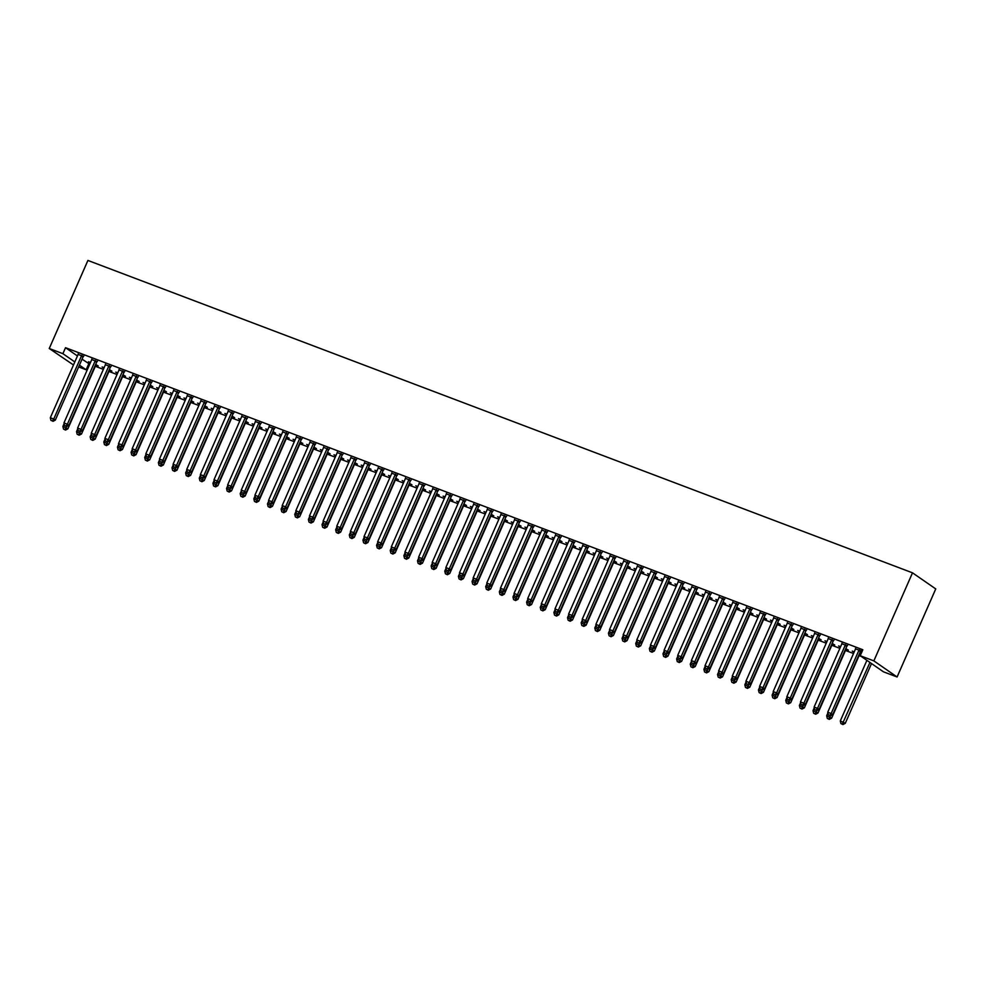 <?xml version="1.0" encoding="UTF-8"?>
<svg xmlns="http://www.w3.org/2000/svg" width="985" height="985" viewBox="0 0 985 985"><rect width="100%" height="100%" fill="white"/><g stroke="black" fill="none" stroke-linecap="round" stroke-linejoin="round"><path stroke-width="1.48" d="M82.063 359.168L89.746 364.179M95.323 366.285L103.388 369.35M108.953 371.456L117.03 374.509M122.596 376.627L130.66 379.681M136.238 381.786L144.303 384.839M149.88 386.957L157.945 390.011M163.51 392.129L171.575 395.182M177.152 397.287L185.217 400.341M190.794 402.459L198.859 405.512M204.424 407.618L212.501 410.683M218.067 412.789L226.131 415.842M231.709 417.96L239.774 421.014M245.351 423.119L253.416 426.173M258.981 428.29L267.046 431.344M272.623 433.462L280.688 436.515M286.266 438.62L294.33 441.674M299.908 443.792L307.973 446.845M313.538 448.951L321.602 452.017M327.18 454.122L335.245 457.175M340.822 459.293L348.887 462.347M354.452 464.452L362.529 467.506M368.094 469.623L376.159 472.677M381.737 474.795L389.801 477.848M395.379 479.954L403.444 483.007M409.009 485.125L417.074 488.178M422.651 490.284L430.716 493.35M436.293 495.455L444.358 498.508M449.923 500.626L458 503.68M463.566 505.785L471.63 508.851M477.208 510.956L485.273 514.01M490.85 516.128L498.915 519.181M504.48 521.287L512.545 524.34M518.122 526.458L526.187 529.511M531.765 531.629L539.829 534.683M545.407 536.788L553.471 539.842M559.037 541.959L567.101 545.013M572.679 547.118L580.744 550.184M586.321 552.289L594.386 555.343M599.951 557.461L608.016 560.514M613.593 562.62L621.658 565.673M627.236 567.791L635.3 570.844M640.878 572.962L648.943 576.016M654.508 578.121L662.573 581.175M668.15 583.292L676.215 586.346M681.792 588.451L689.857 591.517M695.422 593.623L703.499 596.676M709.065 598.794L717.129 601.847M722.707 603.953L730.771 607.006M736.349 609.124L744.414 612.178M749.979 614.295L758.044 617.349M763.621 619.454L771.686 622.508M777.263 624.625L785.328 627.679M790.893 629.784L798.97 632.85M804.536 634.956L812.6 638.009M818.178 640.127L826.243 643.18M831.82 645.286L839.885 648.352M845.45 650.457L853.515 653.511M859.092 655.628L861.259 656.441M88.748 363.797L86.126 369.769L78.652 366.937M73.493 364.979L49.25 348.505L62.892 353.677L74.823 361.938M77.446 355.967L65.515 347.705L862.835 649.743L860.213 655.714L883.459 671.819L897.089 676.978L935.75 588.919L912.504 572.827L87.911 260.446L49.25 348.505M109.68 370.298L111.884 371.136L109.273 369.658M103.918 368.119L102.132 366.949L104.114 367.7M97.109 361.594L91.728 359.562M136.952 380.629L139.156 381.466L136.558 379.988M131.202 378.449L129.404 377.28L131.387 378.031M124.393 371.936L119.013 369.892M164.236 390.971L166.44 391.796L163.83 390.319M158.474 388.792L156.689 387.61L158.659 388.361M151.665 382.266L146.285 380.222M191.509 401.301L193.713 402.139L191.102 400.649M185.759 399.122L183.961 397.952L185.943 398.691M178.95 392.596L173.557 390.552M218.781 411.631L220.997 412.469L218.387 410.991M213.031 409.452L211.246 408.283L213.216 409.034M206.222 402.927L200.841 400.895M246.065 421.962L248.269 422.799L245.659 421.321M240.315 419.782L238.518 418.613L240.5 419.364M233.507 413.269L228.114 411.225M273.337 432.304L275.554 433.129L272.943 431.652M267.588 430.125L265.79 428.943L267.772 429.694M260.779 423.599L255.398 421.555M300.622 442.634L302.826 443.472L300.216 441.982M294.872 440.455L293.074 439.285L295.057 440.036M288.051 433.929L282.67 431.898M327.894 452.965L330.11 453.802L327.5 452.324M322.144 450.785L320.347 449.616L322.329 450.367M315.335 444.26L309.955 442.228M355.179 463.295L357.383 464.132L354.772 462.654M349.416 461.115L347.631 459.946L349.613 460.697M342.608 454.602L337.227 452.558M382.451 473.637L384.655 474.474L382.045 472.985M376.701 471.458L374.903 470.276L376.886 471.027M369.892 464.932L364.512 462.888M409.735 483.967L411.939 484.805L409.329 483.315M403.973 481.788L402.188 480.618L404.158 481.369M397.164 475.262L391.784 473.231M437.008 494.298L439.212 495.135L436.601 493.657M431.258 492.118L429.46 490.949L431.442 491.7M424.449 485.593L419.056 483.561M464.28 504.628L466.496 505.465L463.886 503.988M458.53 502.448L456.744 501.279L458.714 502.03M451.721 495.935L446.34 493.891M491.564 514.97L493.768 515.808L491.158 514.318M485.814 512.791L484.017 511.609L485.999 512.36M479.005 506.265L473.613 504.221M518.836 525.3L521.053 526.138L518.442 524.66M513.087 523.121L511.289 521.952L513.271 522.703M506.278 516.596L500.897 514.564M546.121 535.631L548.325 536.468L545.715 534.99M540.371 533.451L538.573 532.282L540.556 533.033M533.55 526.926L528.169 524.894M573.393 545.961L575.597 546.798L572.999 545.321M567.643 543.782L565.846 542.612L567.828 543.363M560.834 537.268L555.454 535.224M600.678 556.303L602.882 557.141L600.271 555.651M594.915 554.124L593.13 552.942L595.1 553.693M588.107 547.598L582.726 545.555M627.95 566.634L630.154 567.471L627.543 565.993M622.2 564.454L620.402 563.285L622.385 564.036M615.391 557.929L609.998 555.897M655.222 576.964L657.438 577.801L654.828 576.323M649.472 574.784L647.687 573.615L649.657 574.366M642.663 568.271L637.283 566.227M682.507 587.294L684.71 588.131L682.1 586.654M676.757 585.115L674.959 583.945L676.941 584.696M669.948 578.601L664.555 576.557M709.779 597.636L711.995 598.474L709.385 596.984M704.029 595.457L702.243 594.287L704.213 595.026M697.22 588.931L691.839 586.888M737.063 607.967L739.267 608.804L736.657 607.326M731.313 605.787L729.516 604.618L731.498 605.369M724.492 599.262L719.112 597.23M764.335 618.297L766.552 619.134L763.941 617.657M758.585 616.117L756.788 614.948L758.77 615.699M751.777 609.604L746.396 607.56M791.62 628.627L793.824 629.464L791.214 627.987M785.87 626.448L784.072 625.278L786.055 626.029M779.049 619.934L773.668 617.89M818.892 638.97L821.096 639.807L818.498 638.317M813.142 636.79L811.345 635.62L813.327 636.359M806.333 630.265L800.953 628.221M846.177 649.3L848.38 650.137L845.77 648.659M840.414 647.12L838.629 645.951L840.599 646.702M833.605 640.595L828.225 638.563M862.22 651.159L855.497 648.893M862.109 651.393L860.89 650.937M847.248 645.766L841.867 643.722M860.779 654.446L859.413 653.818M860.631 654.779L859.807 654.471M854.057 652.292L852.259 651.11L854.241 651.861M819.976 635.436L814.583 633.392M832.534 644.128L834.738 644.966L832.128 643.488M826.784 641.949L824.987 640.779L826.969 641.53M792.691 625.093L787.311 623.062M805.25 633.798L807.466 634.636L804.856 633.158M799.5 631.619L797.715 630.449L799.685 631.2M765.419 614.763L760.026 612.732M777.978 623.468L780.182 624.305L777.571 622.815M772.228 621.289L770.43 620.119L772.412 620.87M738.134 604.433L732.754 602.389M750.705 613.138L752.909 613.975L750.299 612.485M744.943 610.959L743.158 609.777L745.128 610.528M710.862 594.103L705.482 592.059M723.421 602.795L725.625 603.633L723.027 602.155M717.671 600.616L715.873 599.446L717.856 600.197M683.578 583.76L678.197 581.729M696.149 592.465L698.353 593.302L695.742 591.825M690.386 590.286L688.601 589.116L690.583 589.867M656.305 573.43L650.925 571.399M668.864 582.135L671.08 582.972L668.47 581.482M663.114 579.956L661.317 578.786L663.299 579.537M629.021 563.1L623.64 561.056M641.592 571.805L643.796 572.63L641.186 571.152M635.842 569.625L634.044 568.443L636.027 569.195M601.749 552.77L596.368 550.726M614.308 561.462L616.524 562.3L613.914 560.822M608.558 559.283L606.76 558.113L608.742 558.864M574.477 542.427L569.084 540.396M587.035 551.132L589.239 551.969L586.629 550.492M581.285 548.953L579.488 547.783L581.47 548.534M547.192 532.097L541.812 530.053M559.751 540.802L561.967 541.639L559.357 540.149M554.001 538.623L552.216 537.453L554.186 538.192M519.92 521.767L514.527 519.723M532.479 530.472L534.683 531.297L532.072 529.819M526.729 528.292L524.931 527.11L526.913 527.861M492.635 511.437L487.255 509.393M505.206 520.129L507.41 520.966L504.8 519.489M499.444 517.95L497.659 516.78L499.629 517.531M465.363 501.094L459.983 499.063M477.922 509.799L480.126 510.636L477.528 509.159M472.172 507.62L470.374 506.45L472.357 507.201M438.079 490.764L432.698 488.72M450.65 499.469L452.854 500.306L450.243 498.816M444.9 497.29L443.102 496.12L445.085 496.859M410.807 480.434L405.426 478.39M423.365 489.126L425.582 489.964L422.971 488.486M417.615 486.959L415.818 485.777L417.8 486.528M383.522 470.104L378.142 468.06M396.093 478.796L398.297 479.633L395.687 478.156M390.343 476.617L388.546 475.447L390.528 476.198M356.25 459.761L350.869 457.729M368.809 468.466L371.025 469.303L368.415 467.826M363.059 466.287L361.261 465.117L363.243 465.868M328.978 449.431L323.585 447.387M341.536 458.136L343.74 458.973L341.13 457.483M335.787 455.956L333.989 454.787L335.971 455.526M301.693 439.101L296.313 437.057M314.252 447.793L316.468 448.631L313.858 447.153M308.502 445.614L306.717 444.444L308.687 445.195M274.421 428.77L269.028 426.727M286.98 437.463L289.184 438.3L286.573 436.823M281.23 435.284L279.432 434.114L281.414 434.865M247.136 418.428L241.756 416.396M259.708 427.133L261.911 427.97L259.301 426.493M253.945 424.954L252.16 423.784L254.13 424.535M219.864 408.098L214.484 406.054M232.423 416.803L234.627 417.64L232.029 416.15M226.673 414.623L224.875 413.441L226.858 414.192M192.58 397.768L187.199 395.724M205.151 406.46L207.355 407.298L204.745 405.82M199.401 404.281L197.603 403.111L199.586 403.862M165.308 387.425L159.927 385.394M177.866 396.13L180.083 396.967L177.472 395.49M172.116 393.951L170.319 392.781L172.301 393.532M138.035 377.095L132.643 375.063M150.594 385.8L152.798 386.637L150.188 385.16M144.844 383.621L143.047 382.451L145.029 383.202M110.751 366.765L105.37 364.721M123.31 375.47L125.526 376.307L122.916 374.817M117.56 373.29L115.774 372.108L117.744 372.859M83.479 356.435L78.086 354.391M96.037 365.127L98.241 365.964L95.631 364.487M90.288 362.948L88.49 361.778L90.472 362.529M79.44 365.139L86.126 369.769M65.515 347.705L62.892 353.677M860.213 655.714L873.855 660.886L912.504 572.827M897.089 676.978L873.855 660.886M859.314 649.841L859.142 650.038A1.638 1.453 -55.3 0 0 858.797 650.556L831.143 713.534L827.732 712.254L855.386 649.263A1.638 1.453 -55.3 0 0 855.534 648.672L855.546 648.413M861.222 650.568L860.705 651.122A1.638 1.453 -55.3 0 0 860.361 651.639L832.719 714.63L831.143 713.534L829.739 715.418L828.385 714.901L829.739 715.418M830.367 715.849L832.719 714.63M827.732 712.254L828.385 714.901M866.899 660.356L840.303 720.946L845.278 723.322L871.516 663.545M842.31 724.123L840.944 723.606L842.938 724.554L842.31 724.123L869.952 662.462M840.944 723.606L840.303 720.946M845.278 723.322L842.938 724.554M845.672 644.683L845.499 644.867A1.638 1.453 -55.3 0 0 845.155 645.384L817.513 708.375L814.103 707.082L841.744 644.091A1.638 1.453 -55.3 0 0 841.892 643.5L841.904 643.254M847.592 645.397L847.075 645.951A1.638 1.453 -55.3 0 0 846.731 646.468L819.077 709.459L817.513 708.375L816.109 710.247L814.743 709.729L816.109 710.247M816.737 710.69L819.077 709.459M814.103 707.082L814.743 709.729M832.042 639.511L831.857 639.696A1.638 1.453 -55.3 0 0 831.512 640.225L803.871 703.204L800.46 701.911L828.114 638.933A1.638 1.453 -55.3 0 0 828.25 638.329L828.274 638.083M833.95 640.238L833.433 640.792A1.638 1.453 -55.3 0 0 833.088 641.309L805.434 704.3L803.871 703.204L802.467 705.088L801.101 704.571L802.467 705.088M803.095 705.519L805.434 704.3M800.46 701.911L801.101 704.571M827.905 712.943L826.661 715.787L831.636 718.163L859.289 655.173A1.638 1.453 124.7 0 1 859.634 654.656L860.151 654.102M828.668 718.951L827.301 718.434L829.296 719.382L828.668 718.951L830.675 715.689M827.301 718.434L826.661 715.787M831.636 718.163L829.296 719.382M814.263 707.784L813.019 710.616L818.006 712.992L845.647 650.014A1.638 1.453 124.7 0 1 845.992 649.484L846.509 648.93M815.026 713.78L813.659 713.275L815.654 714.224L815.026 713.78L817.033 710.53M813.659 713.275L813.019 710.616M818.006 712.992L815.654 714.224M818.4 634.34L818.227 634.537A1.638 1.453 -55.3 0 0 817.882 635.054L790.229 698.045L786.818 696.752L814.472 633.761A1.638 1.453 -55.3 0 0 814.62 633.17L814.632 632.912M820.308 635.066L819.791 635.62A1.638 1.453 -55.3 0 0 819.446 636.138L791.805 699.128L790.229 698.045L788.825 699.916L787.458 699.399L788.825 699.916M789.453 700.36L791.805 699.128M786.818 696.752L787.458 699.399M804.757 629.181L804.585 629.366A1.638 1.453 -55.3 0 0 804.24 629.883L776.586 692.874L773.176 691.581L800.83 628.59A1.638 1.453 -55.3 0 0 800.977 627.999L800.99 627.753M806.666 629.908L806.149 630.449A1.638 1.453 -55.3 0 0 805.816 630.979L778.162 693.957L776.586 692.874L775.183 694.757L773.828 694.24L775.183 694.757M775.811 695.188L778.162 693.957M773.176 691.581L773.828 694.24M800.633 702.613L799.389 705.445L804.363 707.833L832.017 644.843A1.638 1.453 124.7 0 1 832.362 644.325L832.879 643.771M801.384 708.621L800.029 708.104L802.012 709.052L801.384 708.621L803.403 705.358M800.029 708.104L799.389 705.445M804.363 707.833L802.012 709.052M786.99 697.442L785.747 700.286L790.721 702.662L818.375 639.671A1.638 1.453 124.7 0 1 818.72 639.154L819.237 638.6M787.754 703.45L786.387 702.933L788.382 703.893L787.754 703.45L789.761 700.2M786.387 702.933L785.747 700.286M790.721 702.662L788.382 703.893M791.127 624.01L790.943 624.194A1.638 1.453 -55.3 0 0 790.598 624.724L762.956 687.702L759.546 686.41L787.187 623.431A1.638 1.453 -55.3 0 0 787.335 622.828L787.36 622.582M793.036 624.736L792.519 625.29A1.638 1.453 -55.3 0 0 792.174 625.807L764.52 688.798L762.956 687.702L761.553 689.586L760.186 689.069L761.553 689.586M762.181 690.017L764.52 688.798M759.546 686.41L760.186 689.069M773.348 692.283L772.105 695.114L777.091 697.491L804.733 634.512A1.638 1.453 124.7 0 1 805.077 633.983L805.595 633.441M774.111 698.291L772.745 697.774L774.739 698.722L774.111 698.291L776.118 695.028M772.745 697.774L772.105 695.114M777.091 697.491L774.739 698.722M777.485 618.839L777.3 619.036A1.638 1.453 -55.3 0 0 776.968 619.553L749.314 682.543L745.904 681.251L773.557 618.26A1.638 1.453 -55.3 0 0 773.705 617.669L773.717 617.423M779.394 619.565L778.876 620.119A1.638 1.453 -55.3 0 0 778.532 620.636L750.89 683.627L749.314 682.543L747.911 684.415L746.544 683.898L747.911 684.415M748.538 684.858L750.89 683.627M745.904 681.251L746.544 683.898M759.706 687.111L758.462 689.943L763.449 692.332L791.09 629.341A1.638 1.453 124.7 0 1 791.435 628.824L791.952 628.27M760.469 693.12L759.115 692.603L761.097 693.551L760.469 693.12L762.476 689.857M759.115 692.603L758.462 689.943M763.449 692.332L761.097 693.551M763.843 613.68L763.67 613.864A1.638 1.453 -55.3 0 0 763.326 614.381L735.672 677.372L732.261 676.079L759.915 613.089A1.638 1.453 -55.3 0 0 760.063 612.498L760.075 612.251M765.751 614.406L765.234 614.948A1.638 1.453 -55.3 0 0 764.889 615.477L737.248 678.456L735.672 677.372L734.268 679.256L732.902 678.739L734.268 679.256M734.896 679.687L737.248 678.456M732.261 676.079L732.902 678.739M750.201 608.508L750.028 608.705A1.638 1.453 -55.3 0 0 749.683 609.222L722.042 672.201L718.631 670.92L746.273 607.93A1.638 1.453 -55.3 0 0 746.421 607.339L746.433 607.08M752.121 609.235L751.604 609.789A1.638 1.453 -55.3 0 0 751.259 610.306L723.606 673.297L722.042 672.201L720.638 674.085L719.272 673.568L720.638 674.085M721.266 674.516L723.606 673.297M718.631 670.92L719.272 673.568M736.571 603.349L736.386 603.534A1.638 1.453 -55.3 0 0 736.041 604.051L708.4 667.042L704.989 665.749L732.643 602.758A1.638 1.453 -55.3 0 0 732.778 602.167L732.803 601.921M738.479 604.064L737.962 604.618A1.638 1.453 -55.3 0 0 737.617 605.135L709.963 668.125L708.4 667.042L706.996 668.913L705.629 668.396L706.996 668.913M707.624 669.357L709.963 668.125M704.989 665.749L705.629 668.396M722.928 598.178L722.756 598.363A1.638 1.453 -55.3 0 0 722.411 598.88L694.757 661.871L691.347 660.578L719.001 597.6A1.638 1.453 -55.3 0 0 719.149 596.996L719.161 596.75M724.837 598.905L724.32 599.459A1.638 1.453 -55.3 0 0 723.975 599.976L696.333 662.967L694.757 661.871L693.354 663.755L691.987 663.237L693.354 663.755M693.982 664.186L696.333 662.967M691.347 660.578L691.987 663.237M709.286 593.007L709.114 593.204A1.638 1.453 -55.3 0 0 708.769 593.721L681.115 656.712L677.705 655.419L705.358 592.428A1.638 1.453 -55.3 0 0 705.506 591.837L705.519 591.579M711.195 593.733L710.678 594.287A1.638 1.453 -55.3 0 0 710.345 594.805L682.691 657.795L681.115 656.712L679.712 658.583L678.357 658.066L679.712 658.583M680.339 659.027L682.691 657.795M677.705 655.419L678.357 658.066M695.656 587.848L695.472 588.033A1.638 1.453 -55.3 0 0 695.127 588.55L667.485 651.541L664.075 650.248L691.716 587.257A1.638 1.453 -55.3 0 0 691.864 586.666L691.876 586.42M697.565 588.562L697.048 589.116A1.638 1.453 -55.3 0 0 696.703 589.646L669.049 652.624L667.485 651.541L666.082 653.424L664.715 652.907L666.082 653.424M666.71 653.855L669.049 652.624M664.075 650.248L664.715 652.907M682.014 582.677L681.829 582.861A1.638 1.453 -55.3 0 0 681.497 583.391L653.843 646.369L650.432 645.076L678.086 582.098A1.638 1.453 -55.3 0 0 678.222 581.495L678.246 581.248M683.922 583.403L683.405 583.957A1.638 1.453 -55.3 0 0 683.061 584.474L655.407 647.465L653.843 646.369L652.439 648.253L651.073 647.736L652.439 648.253M653.067 648.684L655.407 647.465M650.432 645.076L651.073 647.736M668.372 577.505L668.199 577.702A1.638 1.453 -55.3 0 0 667.855 578.22L640.201 641.21L636.79 639.918L664.444 576.927A1.638 1.453 -55.3 0 0 664.592 576.336L664.604 576.09M670.28 578.232L669.763 578.786A1.638 1.453 -55.3 0 0 669.418 579.303L641.777 642.294L640.201 641.21L638.797 643.082L637.43 642.565L638.797 643.082M639.425 643.525L641.777 642.294M636.79 639.918L637.43 642.565M654.729 572.347L654.557 572.531A1.638 1.453 -55.3 0 0 654.212 573.048L626.558 636.039L623.16 634.746L650.802 571.756A1.638 1.453 -55.3 0 0 650.95 571.165L650.962 570.918M656.65 573.073L656.133 573.615A1.638 1.453 -55.3 0 0 655.788 574.144L628.135 637.123L626.558 636.039L625.155 637.923L623.8 637.406L625.155 637.923M625.795 638.354L628.135 637.123M623.16 634.746L623.8 637.406M641.1 567.175L640.915 567.36A1.638 1.453 -55.3 0 0 640.57 567.889L612.929 630.868L609.518 629.575L637.16 566.597A1.638 1.453 -55.3 0 0 637.307 566.006L637.332 565.747M643.008 567.902L642.491 568.456A1.638 1.453 -55.3 0 0 642.146 568.973L614.492 631.964L612.929 630.868L611.525 632.752L610.158 632.235L611.525 632.752M612.153 633.183L614.492 631.964M609.518 629.575L610.158 632.235M627.457 562.016L627.285 562.201A1.638 1.453 -55.3 0 0 626.94 562.718L599.286 625.709L595.876 624.416L623.53 561.425A1.638 1.453 -55.3 0 0 623.677 560.834L623.69 560.588M629.366 562.731L628.849 563.285A1.638 1.453 -55.3 0 0 628.504 563.802L600.862 626.792L599.286 625.709L597.883 627.58L596.516 627.063L597.883 627.58M598.511 628.024L600.862 626.792M595.876 624.416L596.516 627.063M613.815 556.845L613.643 557.03A1.638 1.453 -55.3 0 0 613.298 557.547L585.644 620.538L582.233 619.245L609.887 556.266A1.638 1.453 -55.3 0 0 610.035 555.663L610.047 555.417M615.723 557.572L615.206 558.126A1.638 1.453 -55.3 0 0 614.874 558.643L587.22 621.621L585.644 620.538L584.24 622.421L582.886 621.904L584.24 622.421M584.868 622.852L587.22 621.621M582.233 619.245L582.886 621.904M600.173 551.674L600 551.871A1.638 1.453 -55.3 0 0 599.656 552.388L572.014 615.379L568.604 614.086L596.245 551.095A1.638 1.453 -55.3 0 0 596.393 550.504L596.405 550.246M602.094 552.4L601.576 552.954A1.638 1.453 -55.3 0 0 601.232 553.471L573.578 616.462L572.014 615.379L570.611 617.25L569.244 616.733L570.611 617.25M571.238 617.681L573.578 616.462M568.604 614.086L569.244 616.733M586.543 546.515L586.358 546.7A1.638 1.453 -55.3 0 0 586.026 547.217L558.372 610.207L554.961 608.915L582.615 545.924A1.638 1.453 -55.3 0 0 582.751 545.333L582.775 545.087M588.451 547.229L587.934 547.783A1.638 1.453 -55.3 0 0 587.589 548.313L559.936 611.291L558.372 610.207L556.968 612.091L555.602 611.574L556.968 612.091M557.596 612.522L559.936 611.291M554.961 608.915L555.602 611.574M572.901 541.344L572.728 541.528A1.638 1.453 -55.3 0 0 572.384 542.058L544.73 605.036L541.319 603.743L568.973 540.765A1.638 1.453 -55.3 0 0 569.121 540.162L569.133 539.915M574.809 542.07L574.292 542.624A1.638 1.453 -55.3 0 0 573.947 543.141L546.306 606.132L544.73 605.036L543.326 606.92L541.959 606.403L543.326 606.92M543.954 607.351L546.306 606.132M541.319 603.743L541.959 606.403M559.258 536.172L559.086 536.369A1.638 1.453 -55.3 0 0 558.741 536.887L531.087 599.877L527.689 598.585L555.331 535.594A1.638 1.453 -55.3 0 0 555.478 535.003L555.491 534.744M561.179 536.899L560.65 537.453A1.638 1.453 -55.3 0 0 560.317 537.97L532.663 600.961L531.087 599.877L529.684 601.749L528.329 601.232L529.684 601.749M530.312 602.192L532.663 600.961M527.689 598.585L528.329 601.232M545.628 531.013L545.444 531.198A1.638 1.453 -55.3 0 0 545.099 531.715L517.457 594.706L514.047 593.413L541.688 530.423A1.638 1.453 -55.3 0 0 541.836 529.832L541.861 529.585M547.537 531.74L547.02 532.282A1.638 1.453 -55.3 0 0 546.675 532.811L519.021 595.79L517.457 594.706L516.054 596.59L514.687 596.073L516.054 596.59M516.682 597.021L519.021 595.79M514.047 593.413L514.687 596.073M531.986 525.842L531.814 526.027A1.638 1.453 -55.3 0 0 531.469 526.556L503.815 589.535L500.405 588.242L528.058 525.264A1.638 1.453 -55.3 0 0 528.206 524.66L528.219 524.414M533.895 526.569L533.377 527.123A1.638 1.453 -55.3 0 0 533.033 527.64L505.391 590.631L503.815 589.535L502.412 591.419L501.045 590.901L502.412 591.419M503.039 591.85L505.391 590.631M500.405 588.242L501.045 590.901M518.344 520.683L518.172 520.868A1.638 1.453 -55.3 0 0 517.827 521.385L490.173 584.376L486.762 583.083L514.416 520.092A1.638 1.453 -55.3 0 0 514.564 519.501L514.576 519.255M520.252 521.397L519.735 521.952A1.638 1.453 -55.3 0 0 519.39 522.469L491.749 585.459L490.173 584.376L488.769 586.247L487.415 585.73L488.769 586.247M489.397 586.691L491.749 585.459M486.762 583.083L487.415 585.73M504.702 515.512L504.529 515.697A1.638 1.453 -55.3 0 0 504.185 516.214L476.543 579.205L473.132 577.912L500.774 514.933A1.638 1.453 -55.3 0 0 500.922 514.33L500.934 514.084M506.622 516.238L506.105 516.793A1.638 1.453 -55.3 0 0 505.761 517.31L478.107 580.288L476.543 579.205L475.139 581.088L473.773 580.571L475.139 581.088M475.767 581.519L478.107 580.288M473.132 577.912L473.773 580.571M491.072 510.341L490.887 510.538A1.638 1.453 -55.3 0 0 490.542 511.055L462.901 574.033L459.49 572.753L487.144 509.762A1.638 1.453 -55.3 0 0 487.279 509.171L487.304 508.913M492.98 511.067L492.463 511.621A1.638 1.453 -55.3 0 0 492.118 512.138L464.464 575.129L462.901 574.033L461.497 575.917L460.13 575.4L461.497 575.917M462.125 576.348L464.464 575.129M459.49 572.753L460.13 575.4M477.429 505.182L477.257 505.367A1.638 1.453 -55.3 0 0 476.912 505.884L449.258 568.874L445.848 567.582L473.502 504.591A1.638 1.453 -55.3 0 0 473.65 504L473.662 503.754M479.338 505.896L478.821 506.45A1.638 1.453 -55.3 0 0 478.476 506.967L450.834 569.958L449.258 568.874L447.855 570.746L446.488 570.241L447.855 570.746M448.483 571.189L450.834 569.958M445.848 567.582L446.488 570.241M463.787 500.011L463.615 500.195A1.638 1.453 -55.3 0 0 463.27 500.725L435.616 563.703L432.206 562.41L459.86 499.432A1.638 1.453 -55.3 0 0 460.007 498.829L460.02 498.582M465.696 500.737L465.179 501.291A1.638 1.453 -55.3 0 0 464.846 501.808L437.192 564.799L435.616 563.703L434.213 565.587L432.858 565.07L434.213 565.587M434.841 566.018L437.192 564.799M432.206 562.41L432.858 565.07M450.157 494.839L449.973 495.036A1.638 1.453 -55.3 0 0 449.628 495.553L421.986 558.544L418.576 557.251L446.217 494.261A1.638 1.453 -55.3 0 0 446.365 493.67L446.39 493.411M452.066 495.566L451.549 496.12A1.638 1.453 -55.3 0 0 451.204 496.637L423.55 559.628L421.986 558.544L420.583 560.416L419.216 559.899L420.583 560.416M421.211 560.859L423.55 559.628M418.576 557.251L419.216 559.899M436.515 489.68L436.33 489.865A1.638 1.453 -55.3 0 0 435.998 490.382L408.344 553.373L404.933 552.08L432.587 489.089A1.638 1.453 -55.3 0 0 432.735 488.498L432.747 488.252M438.423 490.407L437.906 490.949A1.638 1.453 -55.3 0 0 437.562 491.478L409.92 554.457L408.344 553.373L406.94 555.257L405.574 554.74L406.94 555.257M407.568 555.688L409.92 554.457M404.933 552.08L405.574 554.74M422.873 484.509L422.7 484.694A1.638 1.453 -55.3 0 0 422.356 485.223L394.702 548.202L391.291 546.909L418.945 483.93A1.638 1.453 -55.3 0 0 419.093 483.327L419.105 483.081M424.781 485.236L424.264 485.79A1.638 1.453 -55.3 0 0 423.919 486.307L396.278 549.298L394.702 548.202L393.298 550.086L391.931 549.568L393.298 550.086M393.926 550.516L396.278 549.298M391.291 546.909L391.931 549.568M409.231 479.338L409.058 479.535A1.638 1.453 -55.3 0 0 408.713 480.052L381.072 543.043L377.661 541.75L405.303 478.759A1.638 1.453 -55.3 0 0 405.451 478.168L405.463 477.922M411.151 480.064L410.634 480.618A1.638 1.453 -55.3 0 0 410.289 481.136L382.636 544.126L381.072 543.043L379.668 544.914L378.302 544.397L379.668 544.914M380.296 545.358L382.636 544.126M377.661 541.75L378.302 544.397M395.601 474.179L395.416 474.364A1.638 1.453 -55.3 0 0 395.071 474.881L367.43 537.872L364.019 536.579L391.673 473.588A1.638 1.453 -55.3 0 0 391.808 472.997L391.833 472.751M397.509 474.905L396.992 475.447A1.638 1.453 -55.3 0 0 396.647 475.977L368.993 538.955L367.43 537.872L366.026 539.755L364.659 539.238L366.026 539.755M366.654 540.186L368.993 538.955M364.019 536.579L364.659 539.238M381.958 469.008L381.786 469.205A1.638 1.453 -55.3 0 0 381.441 469.722L353.787 532.7L350.377 531.42L378.031 468.429A1.638 1.453 -55.3 0 0 378.178 467.838L378.191 467.579M383.867 469.734L383.35 470.288A1.638 1.453 -55.3 0 0 383.005 470.805L355.363 533.796L353.787 532.7L352.384 534.584L351.017 534.067L352.384 534.584M353.012 535.015L355.363 533.796M350.377 531.42L351.017 534.067M368.316 463.849L368.144 464.034A1.638 1.453 -55.3 0 0 367.799 464.551L340.145 527.541L336.735 526.249L364.388 463.258A1.638 1.453 -55.3 0 0 364.536 462.667L364.548 462.421M370.225 464.563L369.707 465.117A1.638 1.453 -55.3 0 0 369.375 465.634L341.721 528.625L340.145 527.541L338.741 529.413L337.387 528.896L338.741 529.413M339.369 529.856L341.721 528.625M336.735 526.249L337.387 528.896M354.674 458.678L354.502 458.862A1.638 1.453 -55.3 0 0 354.157 459.379L326.515 522.37L323.105 521.077L350.746 458.099A1.638 1.453 -55.3 0 0 350.894 457.496L350.906 457.249M356.595 459.404L356.077 459.958A1.638 1.453 -55.3 0 0 355.733 460.475L328.079 523.466L326.515 522.37L325.112 524.254L323.745 523.737L325.112 524.254M325.739 524.685L328.079 523.466M323.105 521.077L323.745 523.737M341.044 453.506L340.859 453.703A1.638 1.453 -55.3 0 0 340.527 454.22L312.873 517.211L309.462 515.918L337.116 452.928A1.638 1.453 -55.3 0 0 337.252 452.337L337.276 452.078M342.952 454.233L342.435 454.787A1.638 1.453 -55.3 0 0 342.09 455.304L314.437 518.295L312.873 517.211L311.469 519.083L310.103 518.566L311.469 519.083M312.097 519.526L314.437 518.295M309.462 515.918L310.103 518.566M327.402 448.347L327.229 448.532A1.638 1.453 -55.3 0 0 326.885 449.049L299.231 512.04L295.82 510.747L323.474 447.756A1.638 1.453 -55.3 0 0 323.622 447.165L323.634 446.919M329.31 449.074L328.793 449.616A1.638 1.453 -55.3 0 0 328.448 450.145L300.807 513.123L299.231 512.04L297.827 513.924L296.46 513.407L297.827 513.924M298.455 514.355L300.807 513.123M295.82 510.747L296.46 513.407M313.759 443.176L313.587 443.361A1.638 1.453 -55.3 0 0 313.242 443.89L285.588 506.869L282.19 505.576L309.832 442.597A1.638 1.453 -55.3 0 0 309.979 441.994L309.992 441.748M315.68 443.903L315.163 444.457A1.638 1.453 -55.3 0 0 314.818 444.974L287.164 507.964L285.588 506.869L284.185 508.752L282.83 508.235L284.185 508.752M284.825 509.183L287.164 507.964M282.19 505.576L282.83 508.235M300.129 438.005L299.945 438.202A1.638 1.453 -55.3 0 0 299.6 438.719L271.958 501.71L268.548 500.417L296.19 437.426A1.638 1.453 -55.3 0 0 296.337 436.835L296.362 436.589M302.038 438.731L301.521 439.285A1.638 1.453 -55.3 0 0 301.176 439.802L273.522 502.793L271.958 501.71L270.555 503.581L269.188 503.064L270.555 503.581M271.183 504.024L273.522 502.793M268.548 500.417L269.188 503.064M286.487 432.846L286.315 433.031A1.638 1.453 -55.3 0 0 285.97 433.548L258.316 496.538L254.906 495.246L282.56 432.255A1.638 1.453 -55.3 0 0 282.707 431.664L282.72 431.418M288.396 433.572L287.879 434.114A1.638 1.453 -55.3 0 0 287.534 434.644L259.892 497.622L258.316 496.538L256.913 498.422L255.546 497.905L256.913 498.422M257.541 498.853L259.892 497.622M254.906 495.246L255.546 497.905M272.845 427.675L272.673 427.859A1.638 1.453 -55.3 0 0 272.328 428.389L244.674 491.367L241.263 490.087L268.917 427.096A1.638 1.453 -55.3 0 0 269.065 426.505L269.077 426.246M274.753 428.401L274.236 428.955A1.638 1.453 -55.3 0 0 273.892 429.472L246.25 492.463L244.674 491.367L243.27 493.251L241.916 492.734L243.27 493.251M243.898 493.682L246.25 492.463M241.263 490.087L241.916 492.734M746.076 681.94L744.832 684.784L749.807 687.161L777.461 624.17A1.638 1.453 124.7 0 1 777.805 623.653L778.322 623.099M746.839 687.949L745.473 687.432L747.467 688.392L746.839 687.949L748.846 684.698M745.473 687.432L744.832 684.784M749.807 687.161L747.467 688.392M732.434 676.781L731.19 679.613L736.164 681.989L763.818 619.011A1.638 1.453 124.7 0 1 764.163 618.494L764.68 617.94M733.197 682.79L731.83 682.273L733.825 683.221L733.197 682.79L735.204 679.527M731.83 682.273L731.19 679.613M736.164 681.989L733.825 683.221M718.791 671.61L717.548 674.454L722.534 676.83L750.176 613.84A1.638 1.453 124.7 0 1 750.521 613.323L751.038 612.769M719.555 677.618L718.188 677.101L720.183 678.049L719.555 677.618L721.562 674.356M718.188 677.101L717.548 674.454M722.534 676.83L720.183 678.049M705.162 666.451L703.906 669.283L708.892 671.659L736.546 608.668A1.638 1.453 124.7 0 1 736.879 608.151L737.396 607.597M705.913 672.447L704.558 671.93L706.541 672.89L705.913 672.447L707.932 669.197M704.558 671.93L703.906 669.283M708.892 671.659L706.541 672.89M691.519 661.28L690.276 664.112L695.25 666.5L722.904 603.51A1.638 1.453 124.7 0 1 723.249 602.992L723.766 602.438M692.283 667.288L690.916 666.771L692.911 667.719L692.283 667.288L694.29 664.025M690.916 666.771L690.276 664.112M695.25 666.5L692.911 667.719M677.877 656.108L676.633 658.953L681.62 661.329L709.262 598.338A1.638 1.453 124.7 0 1 709.606 597.821L710.123 597.267M678.64 662.117L677.274 661.6L679.268 662.56L678.64 662.117L680.647 658.866M677.274 661.6L676.633 658.953M681.62 661.329L679.268 662.56M664.235 650.95L662.991 653.781L667.978 656.158L695.619 593.179A1.638 1.453 124.7 0 1 695.964 592.65L696.481 592.108M664.998 656.958L663.631 656.441L665.626 657.389L664.998 656.958L667.005 653.695M663.631 656.441L662.991 653.781M667.978 656.158L665.626 657.389M650.605 645.778L649.361 648.61L654.336 650.999L681.989 588.008A1.638 1.453 124.7 0 1 682.334 587.491L682.851 586.937M651.368 651.787L650.001 651.27L651.996 652.218L651.368 651.787L653.375 648.524M650.001 651.27L649.361 648.61M654.336 650.999L651.996 652.218M636.963 640.607L635.719 643.451L640.693 645.828L668.347 582.837A1.638 1.453 124.7 0 1 668.692 582.32L669.209 581.766M637.726 646.616L636.359 646.098L638.354 647.059L637.726 646.616L639.733 643.365M636.359 646.098L635.719 643.451M640.693 645.828L638.354 647.059M623.32 635.448L622.077 638.28L627.063 640.656L654.705 577.678A1.638 1.453 124.7 0 1 655.05 577.148L655.567 576.607M624.084 641.457L622.717 640.939L624.712 641.888L624.084 641.457L626.091 638.194M622.717 640.939L622.077 638.28M627.063 640.656L624.712 641.888M609.69 630.277L608.434 633.121L613.421 635.497L641.075 572.507A1.638 1.453 124.7 0 1 641.407 571.99L641.924 571.435M610.441 636.285L609.087 635.768L611.069 636.716L610.441 636.285L612.461 633.023M609.087 635.768L608.434 633.121M613.421 635.497L611.069 636.716M596.048 625.118L594.805 627.95L599.779 630.326L627.433 567.335A1.638 1.453 124.7 0 1 627.777 566.818L628.295 566.264M596.812 631.114L595.445 630.597L597.439 631.557L596.812 631.114L598.818 627.864M595.445 630.597L594.805 627.95M599.779 630.326L597.439 631.557M582.406 619.947L581.162 622.779L586.137 625.167L613.79 562.176A1.638 1.453 124.7 0 1 614.135 561.659L614.652 561.105M583.169 625.955L581.803 625.438L583.797 626.386L583.169 625.955L585.176 622.692M581.803 625.438L581.162 622.779M586.137 625.167L583.797 626.386M568.764 614.775L567.52 617.62L572.507 619.996L600.148 557.005A1.638 1.453 124.7 0 1 600.493 556.488L601.01 555.934M569.527 620.784L568.16 620.267L570.155 621.227L569.527 620.784L571.534 617.533M568.16 620.267L567.52 617.62M572.507 619.996L570.155 621.227M555.134 609.616L553.89 612.448L558.864 614.825L586.518 551.846A1.638 1.453 124.7 0 1 586.863 551.317L587.38 550.763M555.885 615.625L554.53 615.108L556.525 616.056L555.885 615.625L557.904 612.362M554.53 615.108L553.89 612.448M558.864 614.825L556.525 616.056M541.491 604.445L540.248 607.277L545.222 609.666L572.876 546.675A1.638 1.453 124.7 0 1 573.221 546.158L573.738 545.604M542.255 610.454L540.888 609.937L542.883 610.885L542.255 610.454L544.262 607.191M540.888 609.937L540.248 607.277M545.222 609.666L542.883 610.885M527.849 599.274L526.606 602.118L531.592 604.494L559.234 541.504A1.638 1.453 124.7 0 1 559.578 540.987L560.096 540.433M528.613 605.283L527.246 604.765L529.24 605.726L528.613 605.283L530.619 602.032M527.246 604.765L526.606 602.118M531.592 604.494L529.24 605.726M514.219 594.115L512.963 596.947L517.95 599.323L545.604 536.345A1.638 1.453 124.7 0 1 545.936 535.815L546.453 535.274M514.97 600.124L513.616 599.606L515.598 600.554L514.97 600.124L516.99 596.861M513.616 599.606L512.963 596.947M517.95 599.323L515.598 600.554M500.577 588.944L499.333 591.776L504.308 594.164L531.962 531.174A1.638 1.453 124.7 0 1 532.306 530.656L532.823 530.102M501.34 594.952L499.974 594.435L501.968 595.383L501.34 594.952L503.347 591.689M499.974 594.435L499.333 591.776M504.308 594.164L501.968 595.383M486.935 583.785L485.691 586.617L490.665 588.993L518.319 526.002A1.638 1.453 124.7 0 1 518.664 525.485L519.181 524.931M487.698 589.781L486.331 589.264L488.326 590.224L487.698 589.781L489.705 586.531M486.331 589.264L485.691 586.617M490.665 588.993L488.326 590.224M473.292 578.614L472.049 581.446L477.035 583.822L504.677 520.843A1.638 1.453 124.7 0 1 505.022 520.326L505.539 519.772M474.056 584.622L472.689 584.105L474.684 585.053L474.056 584.622L476.063 581.359M472.689 584.105L472.049 581.446M477.035 583.822L474.684 585.053M459.663 573.442L458.419 576.287L463.393 578.663L491.047 515.672A1.638 1.453 124.7 0 1 491.392 515.155L491.909 514.601M460.414 579.451L459.059 578.934L461.042 579.882L460.414 579.451L462.433 576.188M459.059 578.934L458.419 576.287M463.393 578.663L461.042 579.882M446.02 568.283L444.777 571.115L449.751 573.492L477.405 510.513A1.638 1.453 124.7 0 1 477.75 509.984L478.267 509.43M446.784 574.292L445.417 573.775L447.412 574.723L446.784 574.292L448.791 571.029M445.417 573.775L444.777 571.115M449.751 573.492L447.412 574.723M432.378 563.112L431.135 565.944L436.121 568.333L463.763 505.342A1.638 1.453 124.7 0 1 464.107 504.825L464.625 504.271M433.141 569.121L431.775 568.604L433.769 569.552L433.141 569.121L435.148 565.858M431.775 568.604L431.135 565.944M436.121 568.333L433.769 569.552M418.736 557.941L417.492 560.785L422.479 563.161L450.12 500.171A1.638 1.453 124.7 0 1 450.465 499.654L450.982 499.099M419.499 563.949L418.145 563.432L420.127 564.393L419.499 563.949L421.506 560.699M418.145 563.432L417.492 560.785M422.479 563.161L420.127 564.393M405.106 552.782L403.862 555.614L408.837 557.99L436.49 495.012A1.638 1.453 124.7 0 1 436.835 494.482L437.352 493.941M405.869 558.79L404.503 558.273L406.497 559.221L405.869 558.79L407.876 555.528M404.503 558.273L403.862 555.614M408.837 557.99L406.497 559.221M391.464 547.611L390.22 550.443L395.194 552.831L422.848 489.84A1.638 1.453 124.7 0 1 423.193 489.323L423.71 488.769M392.227 553.619L390.86 553.102L392.855 554.05L392.227 553.619L394.234 550.356M390.86 553.102L390.22 550.443M395.194 552.831L392.855 554.05M377.821 542.439L376.578 545.284L381.564 547.66L409.206 484.669A1.638 1.453 124.7 0 1 409.551 484.152L410.068 483.598M378.585 548.448L377.218 547.931L379.213 548.891L378.585 548.448L380.592 545.197M377.218 547.931L376.578 545.284M381.564 547.66L379.213 548.891M364.191 537.281L362.936 540.112L367.922 542.489L395.576 479.51A1.638 1.453 124.7 0 1 395.908 478.993L396.426 478.439M364.942 543.289L363.588 542.772L365.57 543.72L364.942 543.289L366.962 540.026M363.588 542.772L362.936 540.112M367.922 542.489L365.57 543.72M350.549 532.109L349.306 534.953L354.28 537.33L381.934 474.339A1.638 1.453 124.7 0 1 382.279 473.822L382.796 473.268M351.313 538.118L349.946 537.601L351.94 538.549L351.313 538.118L353.319 534.855M349.946 537.601L349.306 534.953M354.28 537.33L351.94 538.549M336.907 526.95L335.663 529.782L340.65 532.159L368.291 469.168A1.638 1.453 124.7 0 1 368.636 468.651L369.153 468.097M337.67 532.947L336.304 532.442L338.298 533.39L337.67 532.947L339.677 529.696M336.304 532.442L335.663 529.782M340.65 532.159L338.298 533.39M323.265 521.779L322.021 524.611L327.008 527L354.649 464.009A1.638 1.453 124.7 0 1 354.994 463.492L355.511 462.938M324.028 527.788L322.661 527.27L324.656 528.219L324.028 527.788L326.035 524.525M322.661 527.27L322.021 524.611M327.008 527L324.656 528.219M309.635 516.608L308.391 519.452L313.365 521.828L341.019 458.838A1.638 1.453 124.7 0 1 341.364 458.32L341.881 457.766M310.398 522.616L309.031 522.099L311.026 523.06L310.398 522.616L312.405 519.366M309.031 522.099L308.391 519.452M313.365 521.828L311.026 523.06M295.993 511.449L294.749 514.281L299.723 516.657L327.377 453.679A1.638 1.453 124.7 0 1 327.722 453.149L328.239 452.608M296.756 517.457L295.389 516.94L297.384 517.888L296.756 517.457L298.763 514.195M295.389 516.94L294.749 514.281M299.723 516.657L297.384 517.888M282.35 506.278L281.107 509.11L286.093 511.498L313.735 448.507A1.638 1.453 124.7 0 1 314.08 447.99L314.597 447.436M283.114 512.286L281.747 511.769L283.742 512.717L283.114 512.286L285.121 509.023M281.747 511.769L281.107 509.11M286.093 511.498L283.742 512.717M268.72 501.106L267.464 503.951L272.451 506.327L300.105 443.336A1.638 1.453 124.7 0 1 300.437 442.819L300.954 442.265M269.471 507.115L268.117 506.598L270.099 507.558L269.471 507.115L271.491 503.864M268.117 506.598L267.464 503.951M272.451 506.327L270.099 507.558M255.078 495.947L253.834 498.779L258.809 501.156L286.463 438.177A1.638 1.453 124.7 0 1 286.807 437.648L287.325 437.106M255.841 501.956L254.475 501.439L256.469 502.387L255.841 501.956L257.848 498.693M254.475 501.439L253.834 498.779M258.809 501.156L256.469 502.387M259.203 422.516L259.03 422.7A1.638 1.453 -55.3 0 0 258.686 423.218L231.044 486.208L227.633 484.915L255.275 421.925A1.638 1.453 -55.3 0 0 255.423 421.334L255.435 421.087M261.123 423.23L260.606 423.784A1.638 1.453 -55.3 0 0 260.262 424.301L232.608 487.292L231.044 486.208L229.64 488.08L228.274 487.563L229.64 488.08M230.268 488.523L232.608 487.292M227.633 484.915L228.274 487.563M241.436 490.776L240.192 493.62L245.166 495.997L272.82 433.006A1.638 1.453 124.7 0 1 273.165 432.489L273.682 431.935M242.199 496.785L240.832 496.268L242.827 497.216L242.199 496.785L244.206 493.522M240.832 496.268L240.192 493.62M245.166 495.997L242.827 497.216M245.573 417.344L245.388 417.529A1.638 1.453 -55.3 0 0 245.056 418.046L217.402 481.037L213.991 479.744L241.645 416.766A1.638 1.453 -55.3 0 0 241.781 416.162L241.805 415.916M247.481 418.071L246.964 418.625A1.638 1.453 -55.3 0 0 246.619 419.142L218.965 482.121L217.402 481.037L215.998 482.921L214.631 482.404L215.998 482.921M216.626 483.352L218.965 482.121M213.991 479.744L214.631 482.404M227.794 485.617L226.55 488.449L231.537 490.825L259.178 427.835A1.638 1.453 124.7 0 1 259.523 427.318L260.04 426.764M228.557 491.613L227.19 491.096L229.185 492.057L228.557 491.613L230.564 488.363M227.19 491.096L226.55 488.449M231.537 490.825L229.185 492.057M231.931 412.173L231.758 412.37A1.638 1.453 -55.3 0 0 231.413 412.887L203.76 475.878L200.349 474.585L228.003 411.595A1.638 1.453 -55.3 0 0 228.151 411.004L228.163 410.745M233.839 412.9L233.322 413.454A1.638 1.453 -55.3 0 0 232.977 413.971L205.336 476.962L203.76 475.878L202.356 477.75L200.989 477.233L202.356 477.75M202.984 478.181L205.336 476.962M200.349 474.585L200.989 477.233M214.164 480.446L212.92 483.278L217.894 485.667L245.548 422.676A1.638 1.453 124.7 0 1 245.893 422.159L246.41 421.605M214.915 486.455L213.56 485.937L215.555 486.885L214.915 486.455L216.934 483.192M213.56 485.937L212.92 483.278M217.894 485.667L215.555 486.885M218.288 407.014L218.116 407.199A1.638 1.453 -55.3 0 0 217.771 407.716L190.117 470.707L186.719 469.414L214.361 406.423A1.638 1.453 -55.3 0 0 214.508 405.832L214.521 405.586M220.209 407.728L219.68 408.283A1.638 1.453 -55.3 0 0 219.347 408.812L191.693 471.79L190.117 470.707L188.714 472.591L187.359 472.074L188.714 472.591M189.342 473.022L191.693 471.79M186.719 469.414L187.359 472.074M200.521 475.275L199.278 478.119L204.252 480.495L231.906 417.505A1.638 1.453 124.7 0 1 232.251 416.987L232.768 416.433M201.285 481.283L199.918 480.766L201.913 481.727L201.285 481.283L203.292 478.033M199.918 480.766L199.278 478.119M204.252 480.495L201.913 481.727M204.658 401.843L204.474 402.028A1.638 1.453 -55.3 0 0 204.129 402.557L176.487 465.536L173.077 464.243L200.718 401.264A1.638 1.453 -55.3 0 0 200.866 400.661L200.891 400.415M206.567 402.569L206.05 403.124A1.638 1.453 -55.3 0 0 205.705 403.641L178.051 466.631L176.487 465.536L175.084 467.419L173.717 466.902L175.084 467.419M175.712 467.85L178.051 466.631M173.077 464.243L173.717 466.902M186.879 470.116L185.636 472.948L190.622 475.324L218.264 412.346A1.638 1.453 124.7 0 1 218.608 411.816L219.126 411.274M187.643 476.124L186.276 475.607L188.27 476.555L187.643 476.124L189.649 472.862M186.276 475.607L185.636 472.948M190.622 475.324L188.27 476.555M191.016 396.672L190.844 396.869A1.638 1.453 -55.3 0 0 190.499 397.386L162.845 460.377L159.435 459.084L187.088 396.093A1.638 1.453 -55.3 0 0 187.236 395.502L187.249 395.244M192.925 397.398L192.407 397.952A1.638 1.453 -55.3 0 0 192.063 398.469L164.421 461.46L162.845 460.377L161.441 462.248L160.075 461.731L161.441 462.248M162.069 462.691L164.421 461.46M159.435 459.084L160.075 461.731M173.249 464.945L171.993 467.776L176.98 470.165L204.634 407.174A1.638 1.453 124.7 0 1 204.966 406.657L205.483 406.103M174 470.953L172.646 470.436L174.628 471.384L174 470.953L176.019 467.69M172.646 470.436L171.993 467.776M176.98 470.165L174.628 471.384M177.374 391.513L177.201 391.698A1.638 1.453 -55.3 0 0 176.857 392.215L149.203 455.205L145.792 453.913L173.446 390.922A1.638 1.453 -55.3 0 0 173.594 390.331L173.606 390.085M179.282 392.239L178.765 392.781A1.638 1.453 -55.3 0 0 178.42 393.31L150.779 456.289L149.203 455.205L147.799 457.089L146.445 456.572L147.799 457.089M148.427 457.52L150.779 456.289M145.792 453.913L146.445 456.572M159.607 459.773L158.363 462.618L163.338 464.994L190.992 402.003A1.638 1.453 124.7 0 1 191.336 401.486L191.853 400.932M160.37 465.782L159.004 465.265L160.998 466.225L160.37 465.782L162.377 462.531M159.004 465.265L158.363 462.618M163.338 464.994L160.998 466.225M163.732 386.342L163.559 386.526A1.638 1.453 -55.3 0 0 163.214 387.056L135.573 450.034L132.162 448.741L159.804 385.763A1.638 1.453 -55.3 0 0 159.952 385.16L159.964 384.913M165.652 387.068L165.135 387.622A1.638 1.453 -55.3 0 0 164.791 388.139L137.137 451.13L135.573 450.034L134.169 451.918L132.803 451.401L134.169 451.918M134.797 452.349L137.137 451.13M132.162 448.741L132.803 451.401M145.965 454.614L144.721 457.446L149.695 459.823L177.349 396.844A1.638 1.453 124.7 0 1 177.694 396.315L178.211 395.773M146.728 460.623L145.361 460.106L147.356 461.054L146.728 460.623L148.735 457.36M145.361 460.106L144.721 457.446M149.695 459.823L147.356 461.054M150.102 381.183L149.917 381.367A1.638 1.453 -55.3 0 0 149.572 381.885L121.931 444.875L118.52 443.582L146.174 380.592A1.638 1.453 -55.3 0 0 146.309 380.001L146.334 379.754M152.01 381.897L151.493 382.451A1.638 1.453 -55.3 0 0 151.148 382.968L123.494 445.959L121.931 444.875L120.527 446.747L119.16 446.23L120.527 446.747M121.155 447.19L123.494 445.959M118.52 443.582L119.16 446.23M132.322 449.443L131.079 452.287L136.065 454.664L163.707 391.673A1.638 1.453 124.7 0 1 164.052 391.156L164.569 390.602M133.086 455.452L131.719 454.935L133.714 455.883L133.086 455.452L135.093 452.189M131.719 454.935L131.079 452.287M136.065 454.664L133.714 455.883M136.459 376.011L136.287 376.196A1.638 1.453 -55.3 0 0 135.942 376.713L108.288 439.704L104.878 438.411L132.532 375.433A1.638 1.453 -55.3 0 0 132.679 374.829L132.692 374.583M138.368 376.738L137.851 377.292A1.638 1.453 -55.3 0 0 137.506 377.809L109.864 440.787L108.288 439.704L106.885 441.588L105.518 441.071L106.885 441.588M107.513 442.019L109.864 440.787M104.878 438.411L105.518 441.071M118.693 444.284L117.449 447.116L122.423 449.492L150.077 386.502A1.638 1.453 124.7 0 1 150.409 385.985L150.939 385.43M119.444 450.28L118.089 449.763L120.071 450.724L119.444 450.28L121.463 447.03M118.089 449.763L117.449 447.116M122.423 449.492L120.071 450.724M122.817 370.84L122.645 371.037A1.638 1.453 -55.3 0 0 122.3 371.554L94.646 434.533L91.236 433.252L118.889 370.262A1.638 1.453 -55.3 0 0 119.037 369.671L119.05 369.412M124.726 371.567L124.208 372.121A1.638 1.453 -55.3 0 0 123.876 372.638L96.222 435.629L94.646 434.533L93.243 436.417L91.888 435.899L93.243 436.417M93.87 436.848L96.222 435.629M91.236 433.252L91.888 435.899M105.05 439.113L103.807 441.945L108.781 444.321L136.435 381.343A1.638 1.453 124.7 0 1 136.78 380.826L137.297 380.272M105.814 445.121L104.447 444.604L106.442 445.552L105.814 445.121L107.821 441.859M104.447 444.604L103.807 441.945M108.781 444.321L106.442 445.552M109.187 365.681L109.003 365.866A1.638 1.453 -55.3 0 0 108.658 366.383L81.016 429.374L77.606 428.081L105.247 365.09A1.638 1.453 -55.3 0 0 105.395 364.499L105.42 364.253M111.096 366.395L110.579 366.949A1.638 1.453 -55.3 0 0 110.234 367.479L82.58 430.457L81.016 429.374L79.613 431.245L78.246 430.74L79.613 431.245M80.241 431.689L82.58 430.457M77.606 428.081L78.246 430.74M91.408 433.942L90.164 436.786L95.151 439.162L122.793 376.171A1.638 1.453 124.7 0 1 123.137 375.654L123.654 375.1M92.171 439.95L90.805 439.433L92.799 440.381L92.171 439.95L94.178 436.7M90.805 439.433L90.164 436.786M95.151 439.162L92.799 440.381M95.545 360.51L95.36 360.695A1.638 1.453 -55.3 0 0 95.028 361.224L67.374 424.203L63.963 422.91L91.617 359.931A1.638 1.453 -55.3 0 0 91.765 359.328L91.777 359.082M97.453 361.236L96.936 361.79A1.638 1.453 -55.3 0 0 96.592 362.308L68.95 425.298L67.374 424.203L65.97 426.086L64.604 425.569L65.97 426.086M66.598 426.517L68.95 425.298M63.963 422.91L64.604 425.569M77.766 428.783L76.522 431.615L81.509 433.991L109.15 371.013A1.638 1.453 124.7 0 1 109.495 370.483L110.012 369.929M78.529 434.791L77.175 434.274L79.157 435.222L78.529 434.791L80.536 431.529M77.175 434.274L76.522 431.615M81.509 433.991L79.157 435.222M81.903 355.339L81.73 355.536A1.638 1.453 -55.3 0 0 81.386 356.053L53.732 419.044L50.321 417.751L77.975 354.76A1.638 1.453 -55.3 0 0 78.123 354.169L78.135 353.91M83.811 356.065L83.294 356.619A1.638 1.453 -55.3 0 0 82.949 357.136L55.308 420.127L53.732 419.044L52.328 420.915L50.961 420.398L52.328 420.915M52.956 421.358L55.308 420.127M50.321 417.751L50.961 420.398M64.136 423.612L62.892 426.443L67.866 428.832L95.52 365.841A1.638 1.453 124.7 0 1 95.865 365.324L96.382 364.77M64.899 429.62L63.532 429.103L65.527 430.051L64.899 429.62L66.906 426.357M63.532 429.103L62.892 426.443M67.866 428.832L65.527 430.051M859.142 650.038L860.705 651.122M858.797 650.556L860.361 651.639M845.499 644.867L847.075 645.951M845.155 645.384L846.731 646.468M831.857 639.696L833.433 640.792M831.512 640.225L833.088 641.309M818.227 634.537L819.791 635.62M817.882 635.054L819.446 636.138M804.585 629.366L806.149 630.449M804.24 629.883L805.816 630.979M790.943 624.194L792.519 625.29M790.598 624.724L792.174 625.807M777.3 619.036L778.876 620.119M776.968 619.553L778.532 620.636M763.67 613.864L765.234 614.948M763.326 614.381L764.889 615.477M750.028 608.705L751.604 609.789M749.683 609.222L751.259 610.306M736.386 603.534L737.962 604.618M736.041 604.051L737.617 605.135M722.756 598.363L724.32 599.459M722.411 598.88L723.975 599.976M709.114 593.204L710.678 594.287M708.769 593.721L710.345 594.805M695.472 588.033L697.048 589.116M695.127 588.55L696.703 589.646M681.829 582.861L683.405 583.957M681.497 583.391L683.061 584.474M668.199 577.702L669.763 578.786M667.855 578.22L669.418 579.303M654.557 572.531L656.133 573.615M654.212 573.048L655.788 574.144M640.915 567.36L642.491 568.456M640.57 567.889L642.146 568.973M627.285 562.201L628.849 563.285M626.94 562.718L628.504 563.802M613.643 557.03L615.206 558.126M613.298 557.547L614.874 558.643M600 551.871L601.576 552.954M599.656 552.388L601.232 553.471M586.358 546.7L587.934 547.783M586.026 547.217L587.589 548.313M572.728 541.528L574.292 542.624M572.384 542.058L573.947 543.141M559.086 536.369L560.65 537.453M558.741 536.887L560.317 537.97M545.444 531.198L547.02 532.282M545.099 531.715L546.675 532.811M531.814 526.027L533.377 527.123M531.469 526.556L533.033 527.64M518.172 520.868L519.735 521.952M517.827 521.385L519.39 522.469M504.529 515.697L506.105 516.793M504.185 516.214L505.761 517.31M490.887 510.538L492.463 511.621M490.542 511.055L492.118 512.138M477.257 505.367L478.821 506.45M476.912 505.884L478.476 506.967M463.615 500.195L465.179 501.291M463.27 500.725L464.846 501.808M449.973 495.036L451.549 496.12M449.628 495.553L451.204 496.637M436.33 489.865L437.906 490.949M435.998 490.382L437.562 491.478M422.7 484.694L424.264 485.79M422.356 485.223L423.919 486.307M409.058 479.535L410.634 480.618M408.713 480.052L410.289 481.136M395.416 474.364L396.992 475.447M395.071 474.881L396.647 475.977M381.786 469.205L383.35 470.288M381.441 469.722L383.005 470.805M368.144 464.034L369.707 465.117M367.799 464.551L369.375 465.634M354.502 458.862L356.077 459.958M354.157 459.379L355.733 460.475M340.859 453.703L342.435 454.787M340.527 454.22L342.09 455.304M327.229 448.532L328.793 449.616M326.885 449.049L328.448 450.145M313.587 443.361L315.163 444.457M313.242 443.89L314.818 444.974M299.945 438.202L301.521 439.285M299.6 438.719L301.176 439.802M286.315 433.031L287.879 434.114M285.97 433.548L287.534 434.644M272.673 427.859L274.236 428.955M272.328 428.389L273.892 429.472M259.03 422.7L260.606 423.784M258.686 423.218L260.262 424.301M245.388 417.529L246.964 418.625M245.056 418.046L246.619 419.142M231.758 412.37L233.322 413.454M231.413 412.887L232.977 413.971M218.116 407.199L219.68 408.283M217.771 407.716L219.347 408.812M204.474 402.028L206.05 403.124M204.129 402.557L205.705 403.641M190.844 396.869L192.407 397.952M190.499 397.386L192.063 398.469M177.201 391.698L178.765 392.781M176.857 392.215L178.42 393.31M163.559 386.526L165.135 387.622M163.214 387.056L164.791 388.139M149.917 381.367L151.493 382.451M149.572 381.885L151.148 382.968M136.287 376.196L137.851 377.292M135.942 376.713L137.506 377.809M122.645 371.037L124.208 372.121M122.3 371.554L123.876 372.638M109.003 365.866L110.579 366.949M108.658 366.383L110.234 367.479M95.36 360.695L96.936 361.79M95.028 361.224L96.592 362.308M81.73 355.536L83.294 356.619M81.386 356.053L82.949 357.136"/></g></svg>
